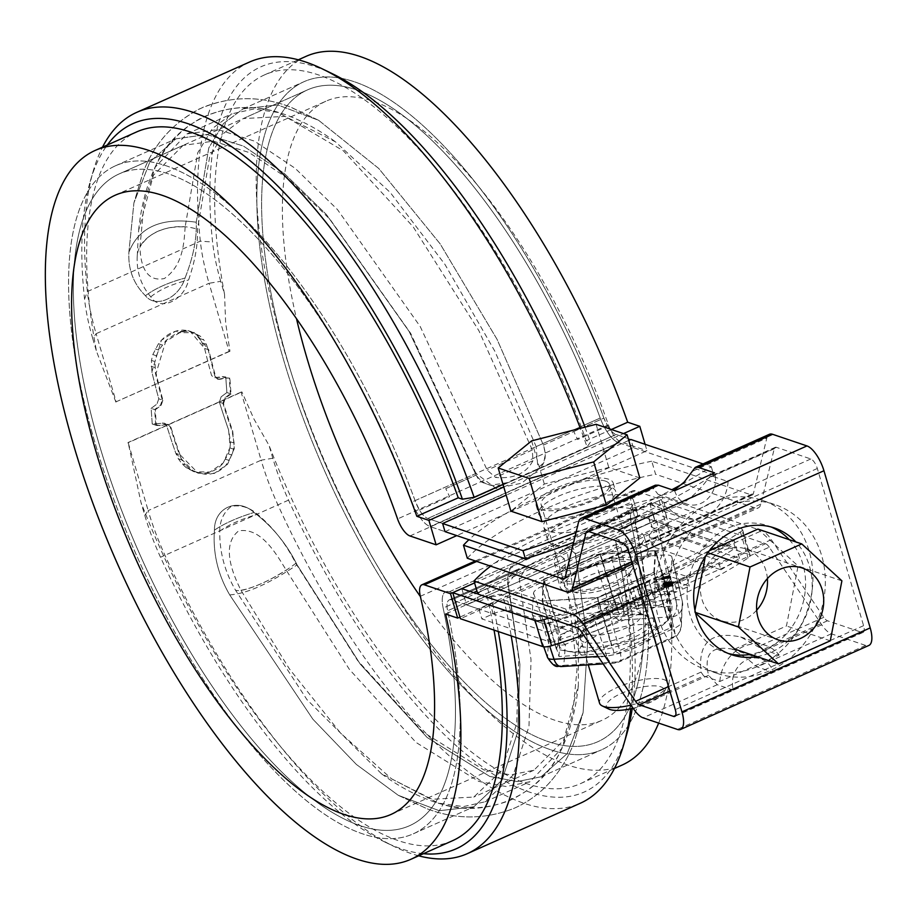 <?xml version="1.0" encoding="UTF-8"?>
<svg xmlns="http://www.w3.org/2000/svg" width="916" height="916" viewBox="0 0 916 916"><rect width="100%" height="100%" fill="white"/><g stroke="black" fill="none" stroke-linecap="round" stroke-linejoin="round"><path stroke-width="0.69" stroke-dasharray="4.58 3.44" d="M445.016 531.635L633.288 447.638L618.472 442.623L430.188 526.62L618.472 442.623A26.759 10.202 -114 0 1 600.209 418.028A356.782 135.957 -114 0 0 307.261 89.997A356.782 135.957 -114 0 1 600.209 418.028L411.937 502.025A356.782 135.957 -114 0 0 118.988 173.994A356.782 135.957 -114 0 1 411.937 502.025A26.759 10.202 -114 0 0 430.188 526.62L445.016 531.635L430.188 526.62A26.759 10.202 -114 0 1 411.937 502.025L475.988 473.446L496.186 488.537L521.616 483.201L538.058 469.839L536.158 446.607L600.209 418.028A26.759 10.202 -114 0 0 618.472 442.623L713.678 474.843A321.104 98.607 163.6 0 1 573.634 542.398M558.52 496.186A40.132 12.332 163.6 0 1 615.632 491.159A40.132 12.332 163.6 0 1 588.404 511.746A40.132 12.332 163.6 0 1 543.234 517.609A40.132 12.332 163.6 0 1 538.619 513.819A40.132 12.332 163.6 0 1 558.52 496.186M473.538 592.606L464.183 596.774L449.367 591.759A26.759 10.202 -114 0 0 445.657 591.759A26.759 10.202 -114 0 1 449.367 591.759L544.585 623.991A321.104 98.607 -16.4 0 0 732.857 539.993L735.25 548.134A321.104 98.607 163.6 0 1 546.978 632.132L451.76 599.9A17.839 6.801 -114 0 0 449.287 599.9A17.839 6.801 -114 0 0 447.615 610.777L508.105 583.79L519.922 664.432L517.861 731.449L502.128 779.985L473.847 806.79L439.268 810.717L398.288 795.317L356.404 764.471L312.871 719.197L229.721 594.908C217.859 574.584 212.764 553.001 214.447 530.135C214.195 507.704 237.53 497.319 254.041 512.468C272.35 526.391 286.697 543.864 297.082 564.863L360.263 664.134L427.119 737.472L489.82 776.447L517.208 781.577L541.116 776.779L567.187 753.605L583.091 712.659L587.648 641.944L575.397 553.768L567.508 547.161L559.401 551.879L532.402 563.935L519.349 568.641L508.105 583.79L519.922 664.432L517.861 731.449L502.128 779.985L473.847 806.79L439.268 810.717L398.288 795.317L356.404 764.471L312.871 719.197L229.721 594.908C217.859 574.584 212.764 553.001 214.447 530.135C214.195 507.704 237.53 497.319 254.041 512.468C272.35 526.391 286.697 543.864 297.082 564.863L360.263 664.134L427.119 737.472L489.82 776.447L517.208 781.577L541.116 776.779L567.187 753.605L583.091 712.659L587.648 641.944L575.397 553.768L573.05 547.745L567.508 547.161L637.559 515.903A17.839 6.801 -114 0 0 635.887 526.78A365.702 139.358 -114 0 1 601.617 749.792A365.702 139.358 -114 0 0 635.887 526.78A17.839 6.801 -114 0 1 637.559 515.903A17.839 6.801 -114 0 1 640.032 515.914L735.25 548.134M573.771 431.516L603.896 418.085A365.702 139.358 -114 0 0 303.631 81.856A365.702 139.358 -114 0 0 325.363 472.599A365.702 139.358 -114 0 0 601.617 749.792A365.702 139.358 -114 0 1 325.363 472.599A365.702 139.358 -114 0 1 303.631 81.856A365.702 139.358 -114 0 1 603.896 418.085A17.839 6.801 -114 0 0 616.067 434.482L630.895 439.497L616.067 434.482A17.839 6.801 -114 0 1 607.755 426.077L577.63 439.52L573.771 431.516L543.406 445.073L497.022 339.286L440.172 243.908L378.777 168.498L318.642 120.305L277.708 104.916L243.129 108.844L223.481 123.591L208.791 147.9L196.242 222.233C196.917 238.767 193.184 257.373 185.043 278.052C178.941 298.33 155.617 308.715 145.461 295.719C133.587 283.971 128.057 269.487 128.881 252.278L133.908 202.928L149.823 161.972L175.861 138.854L206.89 134.492L243.484 146.113L284.109 173.284L326.428 214.562L409.131 331.478L476.114 475.095C484.129 486.053 494.903 488.526 508.437 482.503L535.436 470.458C544.745 466.336 547.402 457.874 543.406 445.073L497.022 339.286L440.172 243.908L378.777 168.498L318.642 120.305L277.708 104.916L243.129 108.844L223.481 123.591L208.791 147.9L196.242 222.233C196.917 238.767 193.184 257.373 185.043 278.052C178.941 298.33 155.617 308.715 145.461 295.719C133.587 283.971 128.057 269.487 128.881 252.278L133.908 202.928L149.823 161.972L175.861 138.854L206.89 134.492L243.484 146.113L284.109 173.284L326.428 214.562L409.131 331.478L476.114 475.095L478.37 479.102L481.77 482.24L490.404 485.251L508.437 482.503L535.436 470.458L543.76 462.637L545.409 453.844L543.406 445.073L603.896 418.085L607.755 426.077M682.042 484.198A321.104 98.607 -16.4 0 0 711.285 466.702L703.041 463.908M711.285 466.702L713.678 474.843M475.988 473.446L410.643 333.332L330.081 219.405L288.654 178.998L249.083 152.514L213.405 141.156L183.051 145.415L118.988 173.994A356.782 135.957 -114 0 0 140.194 555.211A356.782 135.957 -114 0 0 409.715 825.637A356.782 135.957 -114 0 1 140.194 555.211A356.782 135.957 -114 0 1 118.988 173.994L307.261 89.997A356.782 135.957 -114 0 0 328.466 471.213A356.782 135.957 -114 0 0 597.988 741.639A356.782 135.957 -114 0 0 631.422 524.078A26.759 10.202 -114 0 1 633.929 507.762A26.759 10.202 -114 0 0 631.422 524.078A356.782 135.957 -114 0 1 597.988 741.639A356.782 135.957 -114 0 1 328.466 471.213A356.782 135.957 -114 0 1 307.261 89.997L243.209 118.576L285.036 116.389L335.485 141.854L390.308 192.555L444.947 264.415L494.949 351.4L536.158 446.607M464.183 596.774L466.588 604.926L654.86 520.929L652.455 512.788L637.639 507.762A26.759 10.202 -114 0 0 633.929 507.762A26.759 10.202 -114 0 1 637.639 507.762L732.857 539.993M614.899 573.931A40.132 12.332 -16.4 0 0 634.799 556.298A40.132 12.332 -16.4 0 0 577.687 561.336A40.132 12.332 -16.4 0 0 557.787 578.969A40.132 12.332 -16.4 0 0 614.899 573.931M544.585 623.991L546.978 632.132M720.858 569.786A322.879 99.157 -16.4 0 0 739.498 558.371L670.134 534.898L658.844 539.936A13.374 4.111 -16.4 0 0 652.203 545.81A13.374 4.111 -16.4 0 0 653.749 547.07L720.858 569.786L717.984 560.019L650.875 537.303A13.374 4.111 163.6 0 1 649.33 536.043A13.374 4.111 163.6 0 1 655.971 530.169L667.26 525.12L654.86 520.929L466.588 604.926L451.76 599.9A17.839 6.801 -114 0 0 449.287 599.9A17.839 6.801 -114 0 0 447.615 610.777A365.702 139.358 -114 0 1 413.345 833.789A365.702 139.358 -114 0 1 137.091 556.596A365.702 139.358 -114 0 1 115.359 165.842A365.702 139.358 -114 0 1 415.624 502.082L419.482 510.075A17.839 6.801 -114 0 0 427.795 518.479A17.839 6.801 -114 0 1 415.624 502.082A365.702 139.358 -114 0 0 115.359 165.842A365.702 139.358 -114 0 0 137.091 556.596A365.702 139.358 -114 0 0 413.345 833.789A365.702 139.358 -114 0 0 447.615 610.777L508.105 583.79L508.002 579.782L509.399 576.141L517.483 569.523L532.402 563.935L640.032 515.914A17.839 6.801 -114 0 0 637.559 515.903L567.508 547.161M219.061 379.121L225.725 377.85L222.21 376.659L225.737 376.888L226.893 392.54L221.111 396.857L219.405 402.158A365.702 139.358 66 0 0 228.565 429.822L230.122 447.134L223.344 462.855L209.913 472.061L193.974 471.751L175.849 453.34A365.702 139.358 -114 0 1 166.689 425.677L164.296 423.123L152.239 424.016L151.129 408.364L156.945 404.07L158.789 398.815A365.702 139.358 -114 0 1 151.884 371.907L161.353 340.317L175.334 331.306L190.024 331.18L204.6 348.389A365.702 139.358 66 0 0 211.504 375.297L213.783 377.816L225.737 376.888L226.893 392.54L221.111 396.857L219.405 402.158A365.702 139.358 66 0 0 228.565 429.822L230.546 441.856L229.985 447.97L228.37 453.924L222.29 464.103C216.726 470.126 209.97 473.148 202.024 473.16L193.974 471.751L186.12 467.584L181.826 463.599L178.38 458.824L175.849 453.34A365.702 139.358 -114 0 1 166.689 425.677L164.296 423.123L152.239 424.016L151.129 408.364L156.945 404.07L158.789 398.815A365.702 139.358 -114 0 1 151.884 371.907L151.449 360.4L152.823 354.561L158.479 343.718C163.735 336.87 170.09 332.531 177.532 330.699L182.799 330.058L187.883 330.584L196.7 334.958L200.169 338.657L204.6 348.389A365.702 139.358 66 0 0 211.504 375.297L213.783 377.816L222.21 376.659L226.344 378.056L219.68 379.327L215.535 377.93L219.061 379.121L217.298 379.006L215.02 376.487A358.11 136.473 66 0 1 208.138 349.591L204.6 348.389L208.768 349.809L194.238 332.611L179.559 332.737L165.578 341.737L156.052 373.327A356.782 135.957 -114 0 0 162.922 400.212L158.789 398.815L162.304 400.006L160.46 405.261L154.644 409.555L151.129 408.364L155.262 409.773L156.373 425.413L159.945 425.654L166.655 424.394L162.521 422.997L167.811 424.314L170.216 426.867A358.11 136.473 -114 0 0 179.387 454.542L175.849 453.34L180.017 454.748L198.188 473.183L214.149 473.492L227.557 464.298L234.313 448.577L232.733 431.23A356.782 135.957 66 0 1 223.55 403.567L219.405 402.158L222.931 403.349L224.626 398.048L230.408 393.731L226.893 392.54L231.027 393.949L229.87 378.285L226.344 378.056M540.841 509.468A40.132 12.332 -16.4 0 0 586.011 503.605A40.132 12.332 -16.4 0 0 613.228 483.007A40.132 12.332 -16.4 0 0 571.24 482.514A40.132 12.332 -16.4 0 0 536.226 505.678A40.132 12.332 -16.4 0 0 540.841 509.468M427.795 518.479L442.623 523.494L427.795 518.479L508.437 482.503L427.795 518.479M576.027 532.471A321.104 98.607 -16.4 0 0 671.875 489.728M183.051 145.415L153.396 175.265L138.637 230.282L137.228 256.171C138.35 234.954 171.178 220.309 197.444 229.321M137.228 256.171C136.473 271.766 140.995 285.334 150.796 296.864C159.762 311.68 183.864 300.837 188.57 280.01C195.074 261.209 198.028 244.309 197.444 229.309L209.695 156.705L223.973 133.038L243.209 118.576M219.68 379.327L217.916 379.213L215.638 376.694A356.782 135.957 66 0 1 208.768 349.809M295.765 563.351L357.48 660.333L422.62 731.804L483.831 769.898L510.555 774.902L533.925 770.219L563.592 740.357L578.351 685.34L578.374 624.494L567.37 552.657L553.733 543.532L525.841 555.978L511.162 565.115L507.201 579.496L518.742 658.329L516.727 723.468L501.384 770.883L473.778 797.057L431.963 799.256L381.514 773.802L306.975 699.641L235.549 590.213C224.775 571.767 219.508 552.085 219.748 531.154C219.851 520.528 223.71 512.262 231.313 506.342C240.736 504.705 249.473 507.35 257.522 514.3C273.575 527.948 286.33 544.299 295.765 563.351C276.575 578.443 243.748 593.087 235.549 590.225M567.37 552.657L443.149 608.075A26.759 10.202 -114 0 1 445.657 591.759A26.759 10.202 -114 0 0 443.149 608.075A356.782 135.957 -114 0 1 409.715 825.637A356.782 135.957 -114 0 0 443.149 608.075L507.201 579.496M180.017 454.748A356.782 135.957 -114 0 1 170.834 427.085L168.441 424.52L166.655 424.394M231.027 393.949L225.244 398.254L223.55 403.567M155.262 409.773L161.079 405.467L162.922 400.212M580.08 569.477A40.132 12.332 163.6 0 1 637.192 564.439A40.132 12.332 163.6 0 1 602.167 587.603A40.132 12.332 163.6 0 1 560.191 587.11A40.132 12.332 163.6 0 1 580.08 569.477M219.748 531.143C228.76 524.685 241.343 519.063 257.522 514.3M185.158 226.916C184.047 241.068 183.715 265.228 164.365 278.521C143.972 282.849 140.308 260.545 139.965 247.091L144.144 202.241L155.205 167.17L186.956 133.908L217.962 129.545L254.579 141.167L295.204 168.338L337.489 209.592L420.215 326.543L487.197 470.148L495.533 477.419C513.704 479.068 526.173 473.503 532.952 460.725L532.322 450.019L478.885 330.71L413.139 226.779L343.385 150.831L278.453 112.496L253.663 109.027L232.034 113.79L212.443 128.492L197.73 152.777L185.158 226.916C163.781 226.069 148.713 232.79 139.965 247.08M564.313 558.714L556.401 552.875L543.165 558.039L527.593 565.733L519.2 578.843L531.028 659.692L528.967 726.445L513.223 775.016L484.942 801.843L463.347 806.607L438.455 803.126L391.407 778.737L340.477 732.995L289.341 668.806L240.965 590.27C232.16 572.775 221.1 544.757 238.71 530.868C260.9 527.158 275.934 553.298 286.17 570.107L349.374 669.367L416.07 742.464L478.77 781.405L506.101 786.523L530.02 781.726L561.76 748.464L572.752 713.85L577 669.47L564.313 558.714L519.2 578.843M240.965 590.27C253.274 588.061 268.342 581.339 286.158 570.096M162.304 400.006A358.11 136.473 -114 0 1 155.422 373.11L155.01 361.602L151.449 360.4M178.38 458.824L181.929 460.027L185.387 464.813L181.826 463.599M423.432 853.701A396.914 151.255 66 0 1 384.88 842.033A396.914 151.255 66 0 1 160.529 557.249A124.874 47.586 66 0 1 144.774 515.353L140.972 502.415L128.137 442.497L148.174 510.601L144.774 515.353M418.669 855.819A405.834 154.655 66 0 1 394.441 846.659A405.834 154.655 66 0 1 165.04 555.474A133.793 50.987 66 0 1 148.174 510.601L261.14 460.198L241.091 392.105L241.939 391.956L127.885 442.84M498.293 631.536A396.914 151.255 66 0 0 491.182 596.946L487.003 595.526A387.995 147.854 66 0 1 494.045 630.105M452.55 840.705A387.995 147.854 66 0 1 140.972 502.415M249.621 62.002A405.834 154.655 -114 0 0 200.329 241.16A133.793 50.987 -114 0 0 209.066 283.284L220.733 281.327L224.546 294.265L225.645 322.867L229.95 351.24L229.114 351.389L209.066 283.284L96.111 333.687A133.793 50.987 66 0 1 87.375 291.563A405.834 154.655 66 0 1 93.146 171.315A405.834 154.655 66 0 1 102.512 147.155M229.114 351.389L116.149 401.78L96.111 333.687L92.711 338.439A124.874 47.586 66 0 1 84.558 299.12A396.914 151.255 66 0 1 90.203 181.517A396.914 151.255 66 0 1 107.275 145.037M229.95 351.24L116.149 401.78M115.908 402.124L96.523 351.389A387.995 147.854 66 0 1 136.392 132.041M92.711 338.439L96.523 351.389M182.799 330.058L186.383 331.271L191.467 331.798L187.883 330.584M568.527 546.76L559.401 551.879L640.032 515.914L654.86 520.929L650.062 504.636L659.096 500.605L741.433 528.475L749.105 554.535L666.768 526.666L460.427 618.724M196.7 334.958L200.272 336.161L203.73 339.859L200.169 338.657M229.985 447.97L233.546 449.172L234.107 443.058L232.103 431.024A358.11 136.473 66 0 1 222.931 403.349M233.546 449.172L231.943 455.137L225.874 465.317C220.321 471.339 213.565 474.362 205.619 474.374L196.402 472.45M186.12 467.584L199.986 473.664M189.681 468.786L185.387 464.813M181.929 460.027L179.387 454.542M156.373 425.413L152.239 424.016L159.315 425.448L166.036 424.188M155.754 425.207L154.644 409.555M152.823 354.561L156.396 355.774L155.01 361.602M156.396 355.774L158.811 350.084L166.128 340.328L175.838 333.699L181.128 331.913L177.532 330.699M186.383 331.271L181.128 331.913M200.272 336.161L191.467 331.798M202.814 343.168L206.375 344.37L203.73 339.859M206.375 344.37L208.138 349.591M225.725 377.85L229.252 378.068L230.408 393.731M474.568 582.931L661.363 499.598L635.212 490.747A17.839 6.801 -114 0 0 632.738 490.747A17.839 6.801 -114 0 0 631.204 502.22A338.943 129.156 -114 0 1 602.018 720.308A338.943 129.156 -114 0 1 420.398 596.602M491.182 596.946L502.884 594.999A405.834 154.655 66 0 1 511.197 635.91M661.363 499.598L668.554 524.032L459.947 617.098M652.455 512.788L476.973 591.072M626.773 734.117A396.914 151.255 66 0 1 288.551 500.125A124.874 47.586 66 0 1 272.808 458.24L268.995 445.302L253.95 419.036L241.939 391.956M658.673 723.09A387.995 147.854 -114 0 0 656.451 519.933L668.554 524.032M305.841 56.448A387.995 147.854 -114 0 0 328.901 471.019A387.995 147.854 -114 0 0 621.998 765.112M645.082 444.294L646.982 450.741L456.752 535.608M114.969 195.326L325.833 101.252A338.943 129.156 -114 0 1 608.43 424.864A17.839 6.801 -114 0 0 620.83 441.89L646.982 450.741M325.833 101.252A338.943 129.156 -114 0 0 296.578 319.043M628.777 440.436L506.17 495.132M633.288 447.638L630.895 439.497M503.777 486.991L623.487 433.589M611.396 429.49L586.274 440.699L590.442 442.107L587.087 446.882A405.834 154.655 -114 0 0 580.332 428.356M503.01 484.392L587.087 446.882M220.733 281.327A124.874 47.586 66 0 1 212.581 242.007A396.914 151.255 66 0 1 332.096 73.601M585.003 427.154A396.914 151.255 66 0 1 590.442 442.107M241.091 392.105L128.137 442.497M272.808 458.24L261.14 460.198A133.793 50.987 -114 0 0 278.006 505.082A405.834 154.655 -114 0 0 580.32 803.24M502.884 594.999L615.85 544.596L619.205 539.822L615.025 538.413A387.995 147.854 66 0 1 580.584 783.592A387.995 147.854 66 0 1 268.995 445.302M619.205 539.822A396.914 151.255 66 0 1 632.223 708.48M224.546 294.265A387.995 147.854 66 0 1 264.426 74.929A387.995 147.854 66 0 1 586.274 440.699M656.451 519.933L615.025 538.413M487.003 595.526L445.588 614.006M630.597 708.835A405.834 154.655 -114 0 0 615.85 544.596M566.764 591.908L755.036 507.911A23.186 8.839 -114 0 0 758.253 507.911A23.186 8.839 -114 0 0 760.852 504.121L774.226 448.794A8.92 3.401 -114 0 1 775.222 447.34A8.92 3.401 -114 0 1 776.459 447.34L810.797 458.962A8.92 3.401 -114 0 1 817.324 468.5L863.582 625.662A8.92 3.401 -114 0 1 863.078 632.406A8.92 3.401 -114 0 1 861.842 632.406L827.514 620.785A8.92 3.401 -114 0 1 823.827 617.327L771.329 539.696A23.186 8.839 -114 0 0 761.757 530.707L662.291 497.045L666.127 510.075L765.581 543.738L577.309 627.735M755.036 507.911L655.581 474.248L651.745 461.217L751.212 494.88A8.92 3.401 -114 0 0 752.448 494.88A8.92 3.401 -114 0 0 753.444 493.426L766.807 438.088L691.74 471.58M769.406 434.299A23.186 8.839 -114 0 0 766.807 438.088M580.996 631.193L769.268 547.196L821.767 624.827A23.186 8.839 -114 0 0 831.339 633.815L865.677 645.437A23.186 8.839 -114 0 0 868.895 645.437M769.268 547.196A8.92 3.401 -114 0 0 765.581 543.738M674.68 490.678A23.633 20.61 108.7 0 0 682.557 501.899L714.377 487.701A23.633 20.61 108.7 0 0 714.595 472.862M467.309 558.245A174.922 53.712 163.6 0 1 655.581 474.248M631.994 509.101A46.831 14.381 163.6 0 1 637.376 513.521A46.831 14.381 163.6 0 1 596.511 540.532A46.831 14.381 163.6 0 1 547.539 539.959A46.831 14.381 163.6 0 1 579.29 515.937A46.831 14.381 163.6 0 1 631.994 509.101M776.459 447.34L711.972 476.102L728.117 481.576L714.377 487.701A23.633 20.61 -71.3 0 1 687.057 504.155A23.633 20.61 -71.3 0 1 682.557 501.899L668.817 508.025L652.673 502.563L588.187 531.337M655.341 485.194L653.612 488.594L578.534 522.086M673.958 490.426C667.512 494.274 662.211 495.567 658.054 494.342L653.612 488.594M711.972 476.102L710.564 476.183L708.709 478.026C691.706 500.743 674.703 511.162 657.699 509.285L682.477 517.677A37.911 33.056 -71.3 0 1 668.817 508.025M703.717 676.008L719.862 681.47L733.602 675.344A23.633 20.61 108.7 0 0 733.395 690.183L773.31 672.367A23.633 20.61 108.7 0 0 765.421 661.146L733.602 675.344A23.633 20.61 -71.3 0 1 760.933 658.89A23.633 20.61 -71.3 0 1 765.421 661.146L779.173 655.02L763.028 649.558L740.723 636.986C711.091 630.838 697.866 642.54 701.061 672.092L703.717 676.008L669.859 691.122M757.017 656.623A66.891 58.338 108.7 0 0 809.423 566.122A66.891 58.338 108.7 0 0 795.844 541.917M719.862 681.47A37.911 33.056 -71.3 0 1 765.501 645.368A37.911 33.056 -71.3 0 1 779.173 655.02M662.291 497.045A174.922 53.712 -16.4 0 0 490.678 566.145M620.876 556.882A46.831 14.381 -16.4 0 0 644.085 536.318A46.831 14.381 -16.4 0 0 638.704 531.898A46.831 14.381 -16.4 0 0 586 538.745A46.831 14.381 -16.4 0 0 554.249 562.756A46.831 14.381 -16.4 0 0 620.876 556.882M728.22 653.452A66.891 58.338 -71.3 0 1 724.877 652.444A66.891 58.338 -71.3 0 1 689.84 614.281A66.891 58.338 -71.3 0 1 705.732 544.86A66.891 58.338 -71.3 0 1 767.768 525.715A66.891 58.338 -71.3 0 1 771.032 526.952M789.226 539.684A66.891 58.338 -71.3 0 1 801.58 607.777A66.891 58.338 -71.3 0 1 750.399 654.379M733.395 690.183L717.251 684.71L708.572 675.321C703.637 654.207 711.423 645.459 731.93 649.078L746.7 658.318L757.166 666.905L773.31 672.367M651.745 461.217A174.922 53.712 -16.4 0 0 468.912 539.719M610.331 521.055A46.831 14.381 -16.4 0 0 633.54 500.491A46.831 14.381 -16.4 0 0 628.158 496.071A46.831 14.381 -16.4 0 0 575.454 502.907A46.831 14.381 -16.4 0 0 543.703 526.929A46.831 14.381 -16.4 0 0 610.331 521.055M477.854 594.072A174.922 53.712 163.6 0 1 666.127 510.075M642.54 544.928A46.831 14.381 163.6 0 1 647.921 549.348A46.831 14.381 163.6 0 1 607.056 576.37A46.831 14.381 163.6 0 1 558.084 575.786A46.831 14.381 163.6 0 1 589.835 551.764A46.831 14.381 163.6 0 1 642.54 544.928M588.77 531.532L652.673 502.563L651.459 503.56L657.699 509.285M728.117 481.576A37.911 33.056 -71.3 0 1 682.477 517.677M709.327 550.768L706.19 552.176L705.354 556.459M707.862 552.737L706.19 552.176M767.379 578.591A37.911 33.056 108.7 0 0 746.071 548.97A37.911 33.056 108.7 0 0 723.732 550.276A37.911 33.056 108.7 0 0 700.339 586.835A37.911 33.056 108.7 0 0 721.762 620.785A37.911 33.056 108.7 0 0 756.685 610.205M694.946 610.296L694.58 612.163L695.53 613.044M695.393 612.438L694.58 612.163M734.712 649.078L786.455 625.994L798.065 565.996L757.933 529.082M830.285 640.822L786.455 625.994M841.896 580.836L798.065 565.996M722.358 507.647A89.196 77.78 108.7 0 0 667.329 593.671A89.196 77.78 108.7 0 0 717.72 673.569A89.196 77.78 108.7 0 0 819.992 614.018A89.196 77.78 108.7 0 0 774.913 504.59A89.196 77.78 108.7 0 0 722.358 507.647M709.946 503.457A89.196 77.78 108.7 0 0 654.917 589.469A89.196 77.78 108.7 0 0 705.32 669.367A89.196 77.78 108.7 0 0 807.591 609.816A89.196 77.78 108.7 0 0 762.513 500.399A89.196 77.78 108.7 0 0 709.946 503.457M639.815 477.969L608.785 467.469L544.322 484.049L510.888 511.139M605.476 481.118A35.678 10.958 -16.4 0 0 565.321 486.327A35.678 10.958 -16.4 0 0 541.127 504.624A35.678 10.958 -16.4 0 0 578.443 505.071A35.678 10.958 -16.4 0 0 609.575 484.484A35.678 10.958 -16.4 0 0 605.476 481.118M531.612 440.894L544.322 484.049M608.774 709.041A30.102 9.24 163.6 0 1 632.658 689.267A30.102 9.24 163.6 0 1 663.447 692.954A30.102 9.24 163.6 0 1 633.128 708.274M630.987 705.114A35.678 10.958 -16.4 0 0 667.157 686.897A35.678 10.958 -16.4 0 0 667.993 682.97A35.678 10.958 -16.4 0 0 663.894 679.603A35.678 10.958 -16.4 0 0 623.739 684.813A35.678 10.958 -16.4 0 0 599.545 703.122M596.087 424.303L608.785 467.469M461.79 588.633L466.588 604.926L478.988 609.117L490.289 604.079A13.374 4.111 163.6 0 1 507.785 601.136L574.893 623.853A322.879 99.157 163.6 0 0 717.984 560.019M604.514 601.56L610.308 601.594L614.544 599.705L616.525 604.709L597.701 604.606L604.514 601.56L607.388 611.338L600.575 614.373L619.399 614.487L617.418 609.483L613.182 611.373L607.388 611.338M636.929 587.099L640.742 596.751L633.941 599.785L630.116 590.144L636.929 587.099L639.803 596.877L632.99 599.911L636.815 609.552L643.616 606.518L639.803 596.877M600.575 554.237L655.707 550.722L654.322 572.431L597.805 597.644L542.661 601.159L544.047 579.45L600.575 554.237L616.869 609.609L672.012 606.094L655.707 550.722M657.573 579.542L653.921 579.519L663.161 575.397A10.408 3.195 163.6 0 1 676.775 573.107L686.416 576.37L679.535 579.439L668.485 576.13L663.241 577.126L657.573 579.542L660.447 589.32L667.753 586.435L664.879 576.656M674.13 581.855L667.317 584.889L649.788 584.786L651.803 589.881L643.765 589.835L641.818 584.923L649.02 581.706L674.13 581.855L677.004 591.622L651.894 591.484L644.704 594.69L646.639 599.602L654.677 599.648L652.661 594.564L670.191 594.667L677.004 591.622M618.415 595.366L625.216 592.331L629.04 601.972L622.227 605.007L618.415 595.366L625.101 614.785L631.914 611.739L628.09 602.098L621.288 605.133M667.42 586.515L664.547 576.748M739.498 558.371L734.22 540.451A322.879 99.157 163.6 0 1 718.774 550.001L652.238 527.479A8.92 2.737 163.6 0 1 651.219 526.643A8.92 2.737 163.6 0 1 655.638 522.715L666.928 517.677L664.535 509.536L653.245 514.574A8.92 2.737 -16.4 0 0 648.814 518.49A8.92 2.737 -16.4 0 0 649.845 519.338L652.238 527.479M734.22 540.451L666.928 517.677M616.525 604.709L619.399 614.487M597.701 604.606L600.575 614.373M614.544 599.705L617.418 609.483M583.641 635.109A333.584 102.443 -16.4 0 0 748.074 558.027A8.92 2.737 -16.4 0 0 750.135 555.371A8.92 2.737 -16.4 0 0 749.105 554.535M662.337 584.958A16.557 5.084 -16.4 0 0 670.604 578.259L671.92 557.558A16.557 5.084 -16.4 0 0 671.886 557.065A16.557 5.084 -16.4 0 0 664.249 554.959L611.659 558.313A16.557 5.084 -16.4 0 0 595.709 562.413L541.791 586.469A16.557 5.084 -16.4 0 0 533.524 593.167L532.207 613.869A16.557 5.084 -16.4 0 0 532.288 614.522A16.557 5.084 -16.4 0 0 539.879 616.468L592.469 613.113A16.557 5.084 -16.4 0 0 608.419 609.014L662.337 584.958L674.062 628.365A14.049 4.317 -16.4 0 0 681.069 622.685L682.397 601.984A14.049 4.317 -16.4 0 0 682.363 601.56A14.049 4.317 -16.4 0 0 675.882 599.774L623.292 603.129A13.374 7.557 -93.6 0 1 620.029 620.109L672.619 616.754L671.611 637.57L617.361 661.902L563.787 665.314L565.447 644.326L620.029 620.109M551.214 642.368A322.879 99.157 -16.4 0 0 577.778 633.62L510.659 610.915A13.374 4.111 -16.4 0 0 493.163 613.846L481.862 618.895L551.214 642.368L545.947 624.449A322.879 99.157 163.6 0 0 568.16 617.189L565.756 609.048A322.879 99.157 -16.4 0 0 716.381 541.86L649.845 519.338M667.753 586.435L672.928 586.022L682.409 589.217L689.29 586.148L679.649 582.885A10.408 3.195 -16.4 0 0 666.035 585.164L656.795 589.297L660.447 589.32M613.182 611.373L610.308 601.594M477.522 592.973L487.564 588.496A8.92 2.737 -16.4 0 1 499.22 586.538L565.756 609.048M548.821 618.094A333.584 102.443 -16.4 0 0 740.414 531.978A8.92 2.737 -16.4 0 0 742.464 529.311A8.92 2.737 -16.4 0 0 741.433 528.475M650.062 504.636L664.535 509.536M577.778 633.62L574.893 623.853M718.774 550.001L716.381 541.86M487.564 588.496L489.957 596.637L478.656 601.675L545.947 624.449M489.957 596.637A8.92 2.737 163.6 0 1 501.625 594.679L568.16 617.189M599.259 634.616A40.132 12.332 163.6 0 1 656.371 629.59A40.132 12.332 163.6 0 1 629.143 650.177A40.132 12.332 163.6 0 1 583.973 656.039A40.132 12.332 163.6 0 1 579.359 652.249A40.132 12.332 163.6 0 1 599.259 634.616M622.227 605.007L625.101 614.785M643.765 589.835L646.639 599.602M641.818 584.923L644.704 594.69M478.656 601.675L476.263 593.534M478.988 609.117L481.862 618.895M659.096 500.605L666.768 526.666M669.035 586.16L666.161 576.382M668.726 586.217L665.84 576.45M668.394 586.286L665.52 576.508M669.356 586.103L666.482 576.336M667.26 525.12L670.134 534.898M664.192 587.648L661.318 577.87M640.742 596.751L643.616 606.518M664.443 587.534L661.558 577.767M633.941 599.785L636.815 609.552M630.116 590.144L632.99 599.911M649.02 581.706L651.894 591.484M672.928 586.022L670.054 576.256M672.733 585.988L669.859 576.221M672.539 585.954L669.653 576.187M673.1 586.068L670.226 576.301M625.216 592.331L628.09 602.098M667.317 584.889L670.191 594.667M652.661 594.564L649.788 584.786M671.096 585.908L668.222 576.141M670.833 585.931L667.947 576.153M670.546 585.954L667.672 576.175M671.359 585.908L668.485 576.13M686.416 576.37L689.29 586.148M653.921 579.519L656.795 589.297M671.863 585.908L668.989 576.13M671.623 585.908L668.737 576.13M672.092 585.919L669.218 576.141M670.26 585.977L667.386 576.21M629.04 601.972L631.914 611.739M672.012 606.094L670.627 627.803L614.098 653.016L558.966 656.532L542.661 601.159M558.966 656.532L560.352 634.822L544.047 579.45M560.352 634.822L616.869 609.609M614.098 653.016L597.805 597.644M670.627 627.803L654.322 572.431M679.535 579.439L682.409 589.217M668.073 586.355L665.199 576.588M665.222 587.225L662.337 577.446M664.959 587.328L662.073 577.549M664.695 587.431L661.821 577.653M665.485 587.122L662.612 577.355M669.962 586.011L667.088 576.244M665.806 587.007L662.921 577.24M672.321 585.931L669.447 576.164M581.099 646.272A40.132 12.332 -16.4 0 0 626.269 640.41A40.132 12.332 -16.4 0 0 653.497 619.811A40.132 12.332 -16.4 0 0 611.51 619.319A40.132 12.332 -16.4 0 0 576.485 642.482A40.132 12.332 -16.4 0 0 581.099 646.272M651.803 589.881L654.677 599.648M666.768 586.698L663.894 576.931M666.447 586.801L663.573 577.023M666.127 586.904L663.241 577.126M667.1 586.606L664.226 576.828M669.665 586.057L666.791 576.279M673.26 586.125L670.386 576.347M556.447 649.215L542.249 600.988A66.891 20.541 163.6 0 1 542.169 600.965L556.367 649.192A66.891 20.541 -16.4 0 0 556.447 649.215L567.737 651.356L585.313 652.169A57.971 17.805 -16.4 0 0 641.143 637.799L611.59 645.665L597.392 597.438L653.749 572.305L667.947 620.533A66.891 20.541 -16.4 0 0 668.027 620.464L653.829 572.225A66.891 20.541 163.6 0 1 653.749 572.305M556.367 649.192L558.439 643.066A57.971 17.805 -16.4 0 0 570.966 651.826A57.971 17.805 -16.4 0 0 585.313 652.169L611.419 645.711A66.891 20.541 -16.4 0 0 611.59 645.665M667.947 620.533L641.143 637.799A57.971 17.805 -16.4 0 0 663.195 624.678A57.971 17.805 -16.4 0 0 670.1 614.338L668.325 620.247L663.195 624.678M582.152 570.176A35.678 10.958 163.6 0 1 619.582 561.222A35.678 10.958 163.6 0 1 632.086 569.638A35.678 10.958 163.6 0 1 615.231 581.374A35.678 10.958 163.6 0 1 567.29 588.702A35.678 10.958 163.6 0 1 582.152 570.176M614.052 585.931A29.644 9.103 -16.4 0 0 628.055 576.175A29.644 9.103 -16.4 0 0 628.754 572.912A29.644 9.103 -16.4 0 0 597.747 572.546A29.644 9.103 -16.4 0 0 571.882 589.652A29.644 9.103 -16.4 0 0 574.229 592.022A29.644 9.103 -16.4 0 0 614.052 585.931M543.554 579.324A66.891 20.541 163.6 0 1 543.635 579.244L557.833 627.483A66.891 20.541 -16.4 0 0 557.741 627.552L543.554 579.324L542.169 600.965M542.249 600.988L597.221 597.484L611.419 645.711M653.829 572.225L655.215 550.585L669.413 598.824A66.891 20.541 -16.4 0 0 669.333 598.789L655.135 550.562A66.891 20.541 163.6 0 1 655.215 550.585M655.135 550.562L600.163 554.065L614.35 602.293A66.891 20.541 -16.4 0 0 614.189 602.339L587.396 619.605A57.971 17.805 -16.4 0 0 558.439 643.066L557.741 627.552M543.635 579.244L599.991 554.111A66.891 20.541 163.6 0 1 600.163 554.065M614.35 602.293L643.227 605.247A57.971 17.805 -16.4 0 0 587.396 619.605L557.833 627.483M669.413 598.824L670.1 614.338A57.971 17.805 -16.4 0 0 643.227 605.247L669.333 598.789M630.815 634.307A35.678 10.958 -16.4 0 0 645.665 615.781A35.678 10.958 -16.4 0 0 597.736 623.109A35.678 10.958 -16.4 0 0 580.881 634.845A35.678 10.958 -16.4 0 0 593.373 643.261A35.678 10.958 -16.4 0 0 630.815 634.307M599.991 554.111L614.189 602.339M598.904 618.54A29.644 9.103 163.6 0 1 638.738 612.461A29.644 9.103 163.6 0 1 641.086 614.831A29.644 9.103 163.6 0 1 626.395 627.849A29.644 9.103 163.6 0 1 584.213 631.571A29.644 9.103 163.6 0 1 584.9 628.296A29.644 9.103 163.6 0 1 598.904 618.54M449.367 591.759L637.639 507.762L449.367 591.759M575.397 553.768L635.887 526.78L575.397 553.768M445.749 488.64L476.114 475.095L445.749 488.64L449.607 496.644L419.482 510.075M214.447 530.135C224.397 523.425 237.588 517.529 254.041 512.468C237.588 517.529 224.397 523.425 214.447 530.135M229.721 594.908C246.587 593.751 269.041 583.732 297.082 564.863C269.041 583.732 246.587 593.751 229.721 594.908M535.436 470.458L616.067 434.482L535.436 470.458M145.461 295.719C155.216 288.391 168.418 282.506 185.043 278.052C168.418 282.506 155.216 288.391 145.461 295.719M128.881 252.278C138.728 227.248 161.182 217.229 196.242 222.233C161.182 217.229 138.728 227.248 128.881 252.278M215.638 376.694L215.02 376.487M451.76 599.9L532.402 563.935L451.76 599.9M159.945 425.654L159.315 425.448M161.079 405.467L160.46 405.261M225.244 398.254L224.626 398.048M232.733 431.23L232.103 431.024M170.834 427.085L170.216 426.867M156.052 373.327L155.422 373.11M150.796 296.853C159.567 289.605 172.162 283.983 188.57 280.01M532.322 450.019L487.197 470.148M532.952 460.725L495.533 477.419M151.129 366.274L154.678 367.476M288.551 500.125L160.529 557.249M84.558 299.12L87.375 291.563L200.329 241.16L212.581 242.007M635.212 490.747L476.755 561.439M420.33 596.293L631.204 502.22M225.794 459.317L229.378 460.53M231.954 455.092L228.382 453.889M234.107 443.058L230.546 441.856M608.43 424.864L397.567 518.937M158.479 343.718L162.063 344.931M158.789 350.13L155.216 348.916M409.967 535.963L620.83 441.89M760.852 504.121L631.765 561.714M774.226 448.794L708.709 478.026M823.827 617.327L758.311 646.559M827.514 620.785L763.028 649.558M861.842 632.406L675.63 715.476M863.582 625.662L675.31 709.66M638.784 585.564L761.757 530.707M701.061 672.092L668.531 686.611M771.329 539.696L642.242 597.289M751.212 494.88L565 577.95M565.172 577.423L753.444 493.426M831.339 633.815L757.166 666.905M821.767 624.827L746.7 658.318M865.677 645.437L677.405 729.434M817.324 468.5L629.052 552.497M810.797 458.962L622.525 542.959M708.572 675.321L633.494 708.812M717.251 684.71L643.066 717.812M653.245 514.574L655.638 522.715M499.22 586.538L501.625 594.679M658.844 539.936L655.971 530.169M653.749 547.07L650.875 537.303M532.207 613.869L547.516 657.047A13.374 12.652 -176.3 0 0 563.787 665.314M561.359 666.55A13.374 7.557 86.4 0 0 564.107 665.417M533.524 593.167L548.833 636.345L547.516 657.047A14.049 4.317 -16.4 0 0 547.585 657.596M616.697 662.062A13.374 7.557 -93.6 0 1 613.96 663.207A13.374 7.557 -93.6 0 1 606.621 655.902A14.049 4.317 -16.4 0 0 620.143 652.421L674.062 628.365A13.374 5.095 -114 0 1 673.123 637.845A13.374 5.095 -114 0 1 671.268 637.845M598.068 656.44L606.621 655.902L592.469 613.113M617.361 661.902A13.374 5.095 -114 0 0 619.216 661.902A13.374 5.095 -114 0 0 620.143 652.421L608.419 609.014M672.619 616.754A13.374 7.557 86.4 0 0 675.882 599.774L664.249 554.959M672.939 616.869A13.374 12.652 -176.3 0 0 682.695 605.499A13.374 12.652 -176.3 0 0 682.397 601.984L671.92 557.558M611.659 558.313L623.292 603.129A14.049 4.317 -16.4 0 0 609.77 606.61A13.374 5.095 -114 0 0 619.365 620.281M679.649 582.885L676.775 573.107M666.035 585.164L663.161 575.397M670.604 578.259L681.069 622.685A13.374 12.652 -176.3 0 1 681.367 626.201C676.993 640.376 673.752 635.899 673.123 637.845L619.216 661.902L613.96 663.207L603.117 663.894M539.879 616.468L549.715 646.215M541.791 586.469L555.852 630.655A14.049 4.317 -16.4 0 0 548.833 636.345A13.374 12.652 -176.3 0 0 565.115 644.612M595.709 562.413L609.77 606.61L555.852 630.655A13.374 5.095 -114 0 0 565.447 644.326M671.611 637.57A13.374 12.652 -176.3 0 0 681.367 626.201L682.363 601.56L671.886 557.065M740.414 531.978L748.074 558.027M510.659 610.915L507.785 601.136M493.163 613.846L490.289 604.079M413.345 833.789L473.847 806.79L413.345 833.789M541.116 776.779L601.617 749.792L541.116 776.779M115.359 165.842L175.861 138.854L115.359 165.842M243.129 108.844L303.631 81.856L243.129 108.844M398.288 795.317L427.062 808.782C455.859 819.717 484.701 819.637 513.567 808.53C527.055 802.679 538.894 794.229 549.062 783.214C559.962 771.066 568.298 757.543 574.069 742.636L583.091 712.659L574.069 742.636C568.298 757.543 559.962 771.066 549.062 783.214C538.894 794.229 527.055 802.679 513.567 808.53C484.701 819.637 455.859 819.717 427.062 808.782L398.288 795.317M536.226 505.678L538.619 513.819M613.228 483.007L615.632 491.159M318.642 120.305L289.765 106.794C260.991 95.905 232.195 96.008 203.375 107.126C174.303 121.141 154.128 143.136 142.873 173.09L133.908 202.928L143.274 172.094C153.808 144.602 172.185 123.717 198.417 109.416C228.886 95.905 259.675 95.149 290.773 107.161L318.642 120.305M138.637 230.282C140.652 210.062 145.014 191.627 151.724 174.99C161.422 150.052 177.91 131.057 201.199 118.004C229.218 105.054 257.934 104.195 287.361 115.416C303.665 121.496 319.707 130.312 335.485 141.854M449.287 599.9L519.349 568.641L449.287 599.9M533.925 770.219L473.778 797.057M229.87 378.285L229.252 378.068M198.188 473.183L197.547 472.965M168.441 424.52L167.811 424.314M194.238 332.611L193.597 332.394M553.733 543.532L525.841 555.978M381.514 773.802C397.166 785.264 413.093 794.023 429.283 800.103C456.431 810.557 483.373 810.626 510.109 800.309C536.158 787.84 554.512 768.043 565.149 740.907C571.928 724.201 576.336 705.675 578.351 685.34M557.787 578.969L560.191 587.11M634.799 556.298L637.192 564.439M217.916 379.213L217.298 379.006M186.956 133.908L232.034 113.79M155.205 167.181C171.372 125.881 224.328 94.921 278.453 112.496M484.942 801.843L530.02 781.726M438.455 803.126C485.343 819.671 541.688 796.015 561.76 748.464M475.347 560.958L632.738 490.747M384.88 842.033L394.441 846.659M391.143 814.381L602.018 720.308M90.203 181.517L93.146 171.315M580.584 783.592L614.464 768.478M264.426 74.929L298.307 59.815M632.452 564.038L758.253 507.911M658.054 494.342L687.057 504.155M775.222 447.34L710.564 476.183M863.078 632.406L674.806 716.404M740.723 636.986L765.501 645.368M774.386 527.96L767.768 525.715M731.495 654.688L724.877 652.444M752.448 494.88L564.176 578.878M731.93 649.078L760.933 658.89M637.376 513.521L633.54 500.491M547.539 539.959L543.703 526.929M554.249 562.756L558.084 575.786M644.085 536.318L647.921 549.348M651.608 502.483L586.95 531.326M721.762 620.785L777.993 639.826M746.071 548.97L802.302 568.012M705.32 669.367L717.72 673.569M762.513 500.399L774.913 504.59M663.447 692.954L667.157 686.897M541.127 504.624L588.278 664.844M609.575 484.484L667.993 682.97M648.814 518.49L651.219 526.643M652.203 545.81L649.33 536.043M742.464 529.311L750.135 555.371M543.76 646.81L532.288 614.522M656.371 629.59L653.497 619.811M579.359 652.249L576.485 642.482M570.966 651.826L567.737 651.368M628.055 576.175L632.086 569.638M574.229 592.022L567.29 588.702M584.9 628.296L580.881 634.845M638.738 612.461L645.665 615.781M641.086 614.831L628.754 572.912M584.213 631.571L571.882 589.652"/><path stroke-width="1.37" d="M573.634 542.398A321.104 98.607 163.6 0 1 525.406 558.84L445.016 531.635L442.623 523.494L523.013 550.699A321.104 98.607 -16.4 0 0 576.027 532.471M703.041 463.908L630.895 439.497L628.777 440.436M671.875 489.728A321.104 98.607 -16.4 0 0 682.042 484.198M523.013 550.699L525.406 558.84M494.045 630.105A387.995 147.854 66 0 1 452.55 840.705L411.135 859.185A387.995 147.854 -114 0 0 445.588 614.006L457.679 618.105L450.489 593.671L474.568 582.931M498.293 631.536A396.914 151.255 66 0 1 423.432 853.701M476.755 561.439L424.348 584.82A17.839 6.801 -114 0 0 421.864 584.82A17.839 6.801 -114 0 0 420.33 596.293A338.943 129.156 -114 0 1 391.143 814.381A338.943 129.156 -114 0 1 135.099 557.478A338.943 129.156 -114 0 1 114.969 195.326A338.943 129.156 -114 0 1 397.567 518.937A17.839 6.801 -114 0 0 409.967 535.963L436.119 544.814L428.928 520.391L503.777 486.991M511.197 635.91A405.834 154.655 66 0 1 467.355 853.643A405.834 154.655 66 0 1 418.669 855.819M459.947 617.098L457.679 618.105M476.973 591.072L473.538 592.606M623.487 433.589L639.792 426.318L627.689 422.219A387.995 147.854 -114 0 0 305.841 56.448L298.307 59.815M614.464 768.478L621.998 765.112A387.995 147.854 -114 0 0 658.673 723.09M639.792 426.318L645.082 444.294M296.578 319.043A338.943 129.156 -114 0 0 420.398 596.602M424.348 584.82L450.489 593.671M506.17 495.132L442.623 523.494M627.689 422.219L611.396 429.49M102.512 147.155A405.834 154.655 66 0 1 136.656 112.393A405.834 154.655 66 0 1 474.122 497.274L503.01 484.392M474.122 497.274L462.42 499.22L458.24 497.812L416.826 516.292L428.928 520.391M107.275 145.037A396.914 151.255 66 0 1 462.42 499.22M456.752 535.608L436.119 544.814M416.826 516.292A387.995 147.854 -114 0 0 94.978 150.522A387.995 147.854 -114 0 0 118.027 565.092A387.995 147.854 -114 0 0 411.135 859.185M580.332 428.356A405.834 154.655 -114 0 0 322.535 68.975L332.096 73.601A396.914 151.255 66 0 1 585.003 427.154M322.535 68.975A405.834 154.655 -114 0 0 249.621 62.002L136.656 112.393M632.223 708.48A396.914 151.255 66 0 1 626.773 734.117L623.83 744.33A405.834 154.655 -114 0 0 630.597 708.835M94.978 150.522L136.392 132.041A387.995 147.854 66 0 1 458.24 497.812M467.355 853.643L580.32 803.24A405.834 154.655 -114 0 0 623.83 744.33M490.678 566.145A174.922 53.712 -16.4 0 0 474.019 581.042L477.854 594.072L577.309 627.735A8.92 3.401 -114 0 1 580.996 631.193L633.494 708.812A23.186 8.839 -114 0 0 643.066 717.812L677.405 729.434A23.186 8.839 -114 0 0 680.622 729.434L868.895 645.437A23.186 8.839 -114 0 0 870.2 627.907L823.942 470.744A23.186 8.839 -114 0 0 806.962 445.932L772.623 434.31A23.186 8.839 -114 0 0 769.406 434.299L695.198 467.412L698.45 467.4L714.595 472.862L674.68 490.678L658.535 485.205L655.341 485.194L581.133 518.296A23.186 8.839 -114 0 0 578.534 522.086L565.172 577.423A8.92 3.401 -114 0 1 564.176 578.878A8.92 3.401 -114 0 1 562.928 578.878L463.473 545.215L467.309 558.245L566.764 591.908A23.186 8.839 -114 0 0 569.981 591.908A23.186 8.839 -114 0 0 572.58 588.118L585.954 532.791A8.92 3.401 -114 0 1 586.95 531.326A8.92 3.401 -114 0 1 588.187 531.337L622.525 542.959A8.92 3.401 -114 0 1 629.052 552.497L675.31 709.66A8.92 3.401 -114 0 1 674.806 716.404A8.92 3.401 -114 0 1 673.569 716.404L639.231 704.782A8.92 3.401 -114 0 1 635.555 701.324L583.057 623.693A23.186 8.839 -114 0 0 573.473 614.705L638.784 585.564M474.019 581.042L573.473 614.705M680.622 729.434A23.186 8.839 -114 0 0 681.928 711.892L635.67 554.741A23.186 8.839 -114 0 0 618.689 529.929L584.351 518.307A23.186 8.839 -114 0 0 581.133 518.296M673.958 490.426L684.252 481.988L695.198 467.412M795.844 541.917A66.891 58.338 108.7 0 0 774.386 527.96A66.891 58.338 108.7 0 0 712.35 547.104A66.891 58.338 108.7 0 0 696.458 616.514A66.891 58.338 108.7 0 0 731.495 654.688A66.891 58.338 108.7 0 0 757.017 656.623M771.032 526.952A66.891 58.338 -71.3 0 1 789.226 539.684M750.399 654.379A66.891 58.338 -71.3 0 1 728.22 653.452M468.912 539.719A174.922 53.712 -16.4 0 0 463.473 545.215M801.763 543.921L750.021 567.004L738.41 627.002L778.543 663.905L830.285 640.822L841.896 580.836L801.763 543.921L757.933 529.082L709.327 550.768M750.021 567.004L707.862 552.737M756.685 610.205A37.911 33.056 108.7 0 0 767.379 578.591M779.963 569.305A37.911 33.056 -71.3 0 1 802.302 568.012A37.911 33.056 -71.3 0 1 821.457 614.51A37.911 33.056 -71.3 0 1 777.993 639.826A37.911 33.056 -71.3 0 1 756.582 605.865A37.911 33.056 -71.3 0 1 779.963 569.305M705.354 556.459L694.946 610.296M738.41 627.002L695.393 612.438M695.53 613.044L734.712 649.078L778.543 663.905M498.178 467.984L510.888 511.139L541.917 521.651L606.381 505.06L639.815 477.969L627.117 434.814L596.087 424.303L531.612 440.894L498.178 467.984L529.219 478.484L593.683 461.904L627.117 434.814M529.219 478.484L541.917 521.651M633.128 708.274A30.102 9.24 163.6 0 1 609.85 709.476A30.102 9.24 163.6 0 1 608.774 709.041L602.373 705.973A35.678 10.958 -16.4 0 0 603.644 706.476A35.678 10.958 -16.4 0 0 630.987 705.114M588.278 664.844L599.545 703.122A35.678 10.958 -16.4 0 0 602.373 705.973M593.683 461.904L606.381 505.06M548.821 618.094A333.584 102.443 -16.4 0 1 543.864 619.663A8.92 2.737 -16.4 0 1 535.093 620.533L452.756 592.663L460.427 618.724L542.753 646.593A8.92 2.737 -16.4 0 0 551.535 645.711A333.584 102.443 -16.4 0 0 583.641 635.109M452.756 592.663L461.79 588.633L476.263 593.534L477.522 592.973M631.765 561.714L572.58 588.118M772.623 434.31L698.45 467.4M658.535 485.205L584.351 518.307M806.962 445.932L618.689 529.929M675.63 715.476L673.569 716.404M669.859 691.122L639.231 704.782M823.942 470.744L635.67 554.741M870.2 627.907L681.928 711.892M668.531 686.611L635.555 701.324M642.242 597.289L583.057 623.693M565 577.95L562.928 578.878M588.77 531.532L585.954 532.791M535.093 620.533L542.753 646.593M549.715 646.215L554.031 659.245A13.374 7.557 86.4 0 0 561.359 666.55C557.947 664.501 556.653 671.233 547.585 657.596A14.049 4.317 -16.4 0 0 554.031 659.245L598.068 656.44M543.864 619.663L551.535 645.711M421.864 584.82L475.347 560.958M569.981 591.908L632.452 564.038M561.359 666.55L603.117 663.894M547.585 657.596L543.76 646.81"/></g></svg>
